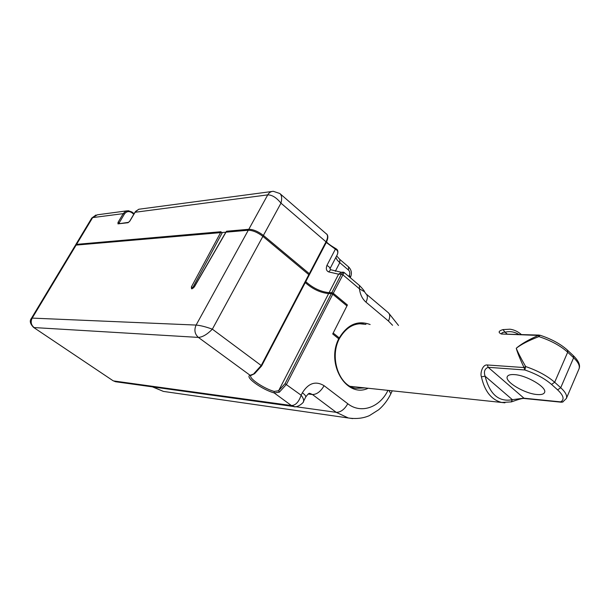 <?xml version="1.0" encoding="UTF-8"?>
<svg xmlns="http://www.w3.org/2000/svg" width="610" height="610" viewBox="0 0 610 610"><rect width="100%" height="100%" fill="white"/><g stroke="black" fill="none" stroke-linecap="round" stroke-linejoin="round"><path stroke-width="0.91" d="M75.617 244.892L76.563 244.358L221.079 231.716L191.38 286.944L191.525 288.774L192.158 288.766L194.369 286.906L226.523 231.243L248.804 229.291C253.242 229.36 258.106 231.396 263.406 235.414L309.743 274.042L261.591 365.992L261.217 365.52L309.415 273.516M333.251 293.257L286.509 384.33L279.334 392.184L278.61 390.743L329.087 292.663L331.825 292.647L333.251 293.257L347.41 304.985L333.19 333.037L339.221 337.871M329.087 292.663C320.807 291.809 313.029 288.141 305.755 281.652M351.94 386.526L351.108 386.74M248.804 229.291L196.107 325.069C200.393 325.435 205.806 326.808 212.356 329.164C207.202 334.41 202.543 337.155 198.387 337.406L250.123 375.302L254.66 373.633M279.334 392.184L274.195 392.932L291.389 405.528C295.545 405.475 298.801 402.036 301.134 395.211C303.193 397.911 303.993 399.969 303.521 401.365L303.399 401.616M387.96 390.362C379.839 407.488 360.945 414.182 347.776 403.736L324.085 385.695C315.698 380.686 308.462 383.042 302.377 392.771L301.134 395.211L285.061 383.682L278.61 390.743L274.164 391.429C264.099 388.639 249.17 378.673 250.687 375.684L250.786 375.478M115.481 381.715L113.002 380.693L33.581 327.417C30.103 323.834 29.387 320.791 31.453 318.283L32.193 318.107L76.563 244.358M33.581 327.417L113.01 380.693M511.211 401.944L512.4 399.687C498.881 402.257 489.784 394.434 485.103 376.21C483.616 371.742 484.63 368.775 488.16 367.312L524.859 369.973C535.847 373.747 544.745 378.558 551.547 384.422L557.609 389.866C563.655 395.577 564.669 399.58 560.659 401.876L523.685 398.178L512.4 399.687L485.103 376.21L481.42 376.82C479.994 373.663 482.38 364.3 487.337 364.978L524.028 367.555C519.888 358.695 517.303 352.267 516.266 348.264C521.062 344.452 528.611 340.563 538.912 336.606L540.018 335.233C551.303 338.924 560.43 343.88 567.399 350.102L567.689 352.206C560.43 345.717 550.838 340.517 538.912 336.606L538.294 335.431L539.949 335.21M557.609 389.866L560.727 387.724C565.5 392.123 567.376 395.707 566.362 398.467L578.997 368.897C580.095 365.954 578.303 362.241 573.621 357.765L560.727 387.724L554.673 382.264C547.284 375.874 537.601 370.628 525.629 366.541L524.859 369.973L524.028 367.555L525.629 366.541C520.818 358.085 517.692 352 516.266 348.264C520.925 344.162 528.268 339.884 538.294 335.431L501.435 334.013C497.943 332.488 498.446 331.024 502.937 329.606L505.111 332.191C509.83 331.032 514.329 331.741 518.599 334.31M536.998 394.525C541.207 394.883 543.723 394.212 544.532 392.504C547.49 387.586 526.651 375.18 514.382 374.609C510.387 374.342 508.016 375.036 507.284 376.675C504.554 381.662 524.577 393.656 536.998 394.525M502.228 333.685L501.771 333.739C501.557 332.755 502.671 332.244 505.111 332.191L506.963 333.868M561.833 402.181L560.659 401.876L563.091 401.845M273.349 191.311L279.822 193.507C281.782 195.2 282.171 198.41 280.974 203.16L262.879 236.367L309.232 275.011L326.327 242.361C327.997 238.785 328.271 236.2 327.151 234.591L280.219 193.85M31.506 318.191L75.175 245.632L76.113 245.098L248.278 230.252C252.715 230.313 257.58 232.357 262.879 236.367M364.49 291.74L359.465 288.835L359.442 285.472L344.139 272.495L332.77 294.188L331.352 293.585L328.607 293.585C320.334 292.731 312.549 289.064 305.267 282.575M332.77 294.188L346.945 305.915L332.717 333.975L338.741 338.802C347.006 324.688 357.475 319.93 370.14 324.528M76.113 245.098L92.659 217.602L91.591 218.342L75.747 244.679M328.607 293.585L338.588 274.187L328.698 271.915L330.666 269.704L341.104 272.243M328.698 271.915C326.358 270.916 325.763 268.758 326.922 265.426C329.103 266.677 330.124 267.767 329.995 268.705L329.949 268.789M308.919 274.454L326.014 241.819L280.974 203.16C276.467 197.617 272.06 194.857 267.744 194.872L248.278 230.252M337.17 254.858L337.338 254.538C338.161 252.296 337.803 250.679 336.255 249.681L336.285 249.002M343.094 272.19L341.676 272.228L338.588 274.187L341.348 274.119L343.399 272.182L344.124 272.479M263.406 235.414L212.356 329.164L261.217 365.52L253.966 373.526M368.181 388.257C346.305 398.826 325.168 363.209 339.213 337.856M365.009 387.922L355.897 388.318C339.427 386.42 328.897 357.788 339.518 338.314M196.107 325.069C193.972 329.964 194.727 334.074 198.387 337.406L34.145 327.57C31.057 325.008 30.409 321.851 32.193 318.107L196.107 325.069M250.802 375.463L250.123 375.302C244.221 376.721 261.842 389.531 274.195 392.932L274.164 391.429M261.591 365.992L254.599 373.678L251.137 375.356M116.289 381.837L113.696 380.945L291.389 405.528L294.447 406.634M115.564 381.738L293.547 406.512C296.94 408.38 304.405 402.203 303.521 401.365L305.656 397.14M191.38 286.944L192.806 287.531L222.375 232.486M192.638 288.263L192.806 287.531L193.378 287.958M192.158 288.766L194.194 286.974M191.525 288.774L192.867 288.255M302.377 392.771C304.847 394.647 305.968 396.05 305.74 396.98C309.849 391.437 309.529 393.938 310.238 393.511L312.472 394.533L308.164 394.007M324.085 385.695C320.73 391.498 316.857 394.441 312.472 394.533L336.217 412.337L348.356 417.987L352.679 418.605M347.776 403.736C344.498 409.47 340.647 412.337 336.217 412.337L295.408 406.664M388.883 390.461L390.858 393.732L392.253 390.819M167.109 391.94L163.388 391.406L152.897 386.931M331.825 292.647L285.061 383.682M504.92 402.813L501.725 402.47C491.386 399.809 484.614 391.254 481.42 376.82M567.574 350.262L573.324 355.653L573.621 357.765L567.689 352.206L554.673 382.264L551.547 384.422M502.937 329.606L510.021 329.202C514.077 329.758 517.806 331.497 521.207 334.41M487.337 364.978L488.16 367.312L524.318 398.498C523.418 398.216 520.902 398.726 516.777 400.038L511.401 401.883L501.725 402.47L350.346 386.359M501.435 334.013L539.11 335.088M524.539 398.521L561.291 402.203L562.71 402.036L566.362 398.467M392.565 325.275L388.456 321.051L365.992 302.171C362.348 298.969 360.167 294.523 359.465 288.835L342.767 274.713L341.348 274.119L331.352 293.585M388.456 321.051C390.232 317.108 390.141 314.295 388.173 312.594L366.252 294.035M365.992 302.171C367.838 298.198 367.799 295.385 365.886 293.73L364.505 291.771M271.755 191.517L138.882 209.238L135.664 211.335L129.877 221.049L128.062 222.719L117.966 223.87L128.557 222.33M128.062 222.719L129.762 221.232M135.039 212.28L267.744 194.872C269.094 192.562 270.954 191.372 273.31 191.311M117.966 223.87L118.012 222.436L123.228 213.637L125.347 211.472L128.153 210.686L131.951 212.006L131.829 212.692L133.811 214.232M126.773 210.869L97.425 214.789L92.659 217.602L123.228 213.637L124.364 214.118C126.422 211.327 128.908 210.854 131.829 212.692M326.281 242.444L335.37 249.162L335.63 248.613M326.922 265.426L335.37 249.162L336.255 249.681M326.975 234.385C327.959 236.1 327.639 238.579 326.014 241.819L326.327 242.361M118.012 222.436L119.148 222.924L124.364 214.118M118.95 223.435L119.148 222.924L119.705 223.351M350.445 277.291L349.362 275.262L348.767 276.421M335.988 257.138C336.095 258.716 337.361 260.554 339.778 262.651L335.317 271.298M336.651 255.864L339.831 259.441L339.778 262.651L348.516 270.093C349.896 271.534 350.171 273.257 349.362 275.262M339.968 259.555L348.546 266.883L348.516 270.093M359.542 323.757L365.969 324.39M225.845 232.181L194.209 286.944M152.454 386.87L163.388 391.406L348.356 417.987C356.202 419.123 363.217 418.33 369.408 415.623L378.719 409.729C383.743 405.398 387.792 400.068 390.858 393.732M573.507 355.821C578.73 361.006 580.56 365.36 578.997 368.897M398.505 325.473L388.547 312.907M330.582 269.673L329.995 268.705L337.338 254.538C338.314 251.945 338.009 250.092 336.43 248.994L335.675 248.552M135.046 212.135L138.683 209.291M135.031 212.158L129.77 221.094M128.153 210.686L131.951 212.006L134.124 213.698M348.676 266.997C351.512 269.971 352.115 273.371 350.491 277.199L350.247 277.672M326.556 241.911C327.539 243.291 330.582 245.502 335.668 248.544M327.105 234.53L326.632 233.95M91.767 218.052L95.976 215.002M359.587 285.594C363.072 289.254 364.696 291.29 364.475 291.71M339.274 338.794C345.649 327.883 353.686 322.911 363.4 323.879L359.618 323.757"/></g></svg>

